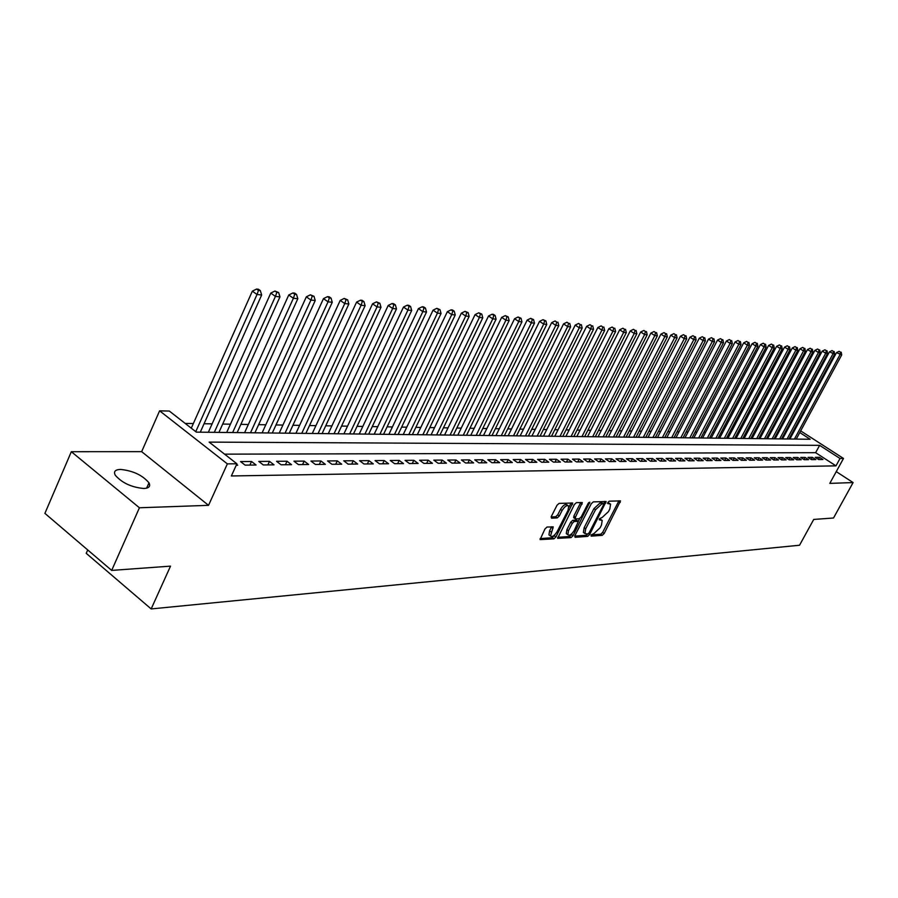<?xml version="1.0" encoding="UTF-8"?>
<svg xmlns="http://www.w3.org/2000/svg" width="898" height="898" viewBox="0 0 898 898"><rect width="100%" height="100%" fill="white"/><g stroke="black" fill="none" stroke-linecap="round" stroke-linejoin="round"><path stroke-width="1.35" d="M591.064 534.972L591.176 536.14L602.221 535.331L604.152 533.535L620.518 500.882L609.214 501.185L607.856 502.453L607.677 503.52L610.584 504.148L609.798 509.02L608.44 511.636L602.232 517.405L599.437 518.752L599.269 519.807L602.21 520.425L601.424 525.207L600.077 527.811L593.87 533.603L591.064 534.972M143.893 488.501C149.034 488.198 150.729 486.301 148.978 482.821C142.468 475.165 132.971 470.709 120.489 469.418C115.146 469.654 113.406 471.585 115.258 475.21C121.971 482.911 131.523 487.333 143.893 488.501M547.05 527.036L544.985 528.922L540.08 539.608L553.875 538.856L555.907 536.982L572.711 503.015L559.072 503.396L557.007 505.271L551.338 516.44L551.54 518.202L557.254 517.877L559.308 516.002L562.103 510.513C564.73 506.337 566.93 504.856 568.715 506.068L568.075 510.21L557.164 531.582C554.515 535.769 552.292 537.251 550.508 536.005L553.224 526.89L547.05 527.036M111.678 570.41L44.9 513.364L71.335 451.705L139.426 507.774L111.678 570.41L170.519 566.133L151.167 608.934L799.534 545.243L813.723 519.437L833.512 518L853.1 482.563L829.797 483.393L843.491 458.451L840.023 458.485L835.971 465.86L231.358 475.962L236.904 463.783L227.362 463.873L159.608 410.824L169.34 411.06L196.348 432.129L810.176 439.257L799.77 432.544M139.426 507.774L208.538 505.338L227.362 463.873M574.9 535.623L575.079 537.307L587.674 536.387L589.627 534.568L606.128 501.522L593.275 501.892L591.288 503.722L574.9 535.623M571.016 537.61L557.613 538.34L574.394 504.485L576.415 502.633L582.353 502.588L575.416 517.214L575.596 518.943L579.232 518.73L581.231 516.889L588.179 503.34L589.851 502.184L573.003 535.758L571.016 537.61L569.455 536.488L557.647 537.33M853.1 482.563L836.251 471.641M818.662 459.551L822.927 459.507L819.526 457.306L815.249 457.34L818.662 459.551M811.466 459.619L815.799 459.574L812.376 457.363L808.032 457.396L811.466 459.619M804.159 459.686L808.559 459.653L805.113 457.419L800.713 457.441L804.159 459.686M796.739 459.765L801.196 459.72L797.75 457.464L793.271 457.497L796.739 459.765M789.196 459.832L793.731 459.787L790.262 457.52L785.716 457.553L789.196 459.832M781.541 459.911L786.154 459.866L782.652 457.576L778.038 457.61L781.541 459.911M773.762 459.989L778.443 459.944L774.929 457.632L770.237 457.666L773.762 459.989M765.871 460.068L770.619 460.012L767.083 457.699L762.323 457.733L765.871 460.068M757.845 460.146L762.671 460.09L759.113 457.756L754.275 457.789L757.845 460.146M749.684 460.225L754.589 460.169L751.02 457.812L746.092 457.845L749.684 460.225M741.389 460.304L746.384 460.259L742.792 457.868L737.786 457.913L741.389 460.304M732.97 460.382L738.044 460.337L734.429 457.935L729.344 457.969L732.97 460.382M724.405 460.472L729.558 460.416L725.921 458.002L720.757 458.036L724.405 460.472M715.695 460.551L720.937 460.506L717.278 458.059L712.024 458.103L715.695 460.551M706.838 460.64L712.17 460.584L708.488 458.126L703.145 458.16L706.838 460.64M697.825 460.73L703.246 460.674L699.553 458.193L694.12 458.227L697.825 460.73M688.665 460.82L694.188 460.764L690.461 458.261L684.938 458.294L688.665 460.82M679.348 460.91L684.961 460.854L681.212 458.328L675.588 458.373L679.348 460.91M669.863 461L675.577 460.943L671.805 458.395L666.091 458.44L669.863 461M660.21 461.089L666.024 461.033L662.241 458.463L656.416 458.508L660.21 461.089M650.388 461.19L656.303 461.134L652.498 458.541L646.571 458.586L650.388 461.19M640.397 461.28L646.414 461.224L642.586 458.609L636.547 458.654L640.397 461.28M630.216 461.381L636.345 461.325L632.495 458.687L626.355 458.732L630.216 461.381M619.856 461.482L626.097 461.426L622.224 458.766L615.961 458.811L619.856 461.482M609.293 461.583L615.658 461.527L611.751 458.833L605.387 458.889L609.293 461.583M598.551 461.695L605.016 461.628L601.099 458.912L594.611 458.968L598.551 461.695M587.595 461.796L594.195 461.729L590.244 459.001L583.633 459.046L587.595 461.796M576.437 461.909L583.15 461.841L579.188 459.08L572.453 459.125L576.437 461.909M565.055 462.021L571.914 461.954L567.918 459.159L561.048 459.215L565.055 462.021M553.46 462.133L560.453 462.066L556.434 459.248L549.43 459.293L553.46 462.133M541.64 462.246L548.768 462.178L544.727 459.327L537.588 459.383L541.64 462.246M529.596 462.358L536.858 462.29L532.783 459.417L525.51 459.473L529.596 462.358M517.304 462.481L524.701 462.414L520.615 459.507L513.196 459.563L517.304 462.481M504.766 462.605L512.309 462.526L508.201 459.596L500.635 459.653L504.766 462.605M491.969 462.728L499.67 462.65L495.539 459.697L487.816 459.754L491.969 462.728M478.915 462.852L486.772 462.773L482.608 459.787L474.728 459.843L478.915 462.852M465.579 462.986L473.616 462.908L469.43 459.888L461.381 459.944L465.579 462.986M451.975 463.121L460.18 463.042L455.959 459.989L447.754 460.045L451.975 463.121M438.089 463.256L446.452 463.166L442.22 460.09L433.835 460.146L438.089 463.256M423.89 463.39L432.443 463.312L428.178 460.191L419.613 460.259L423.89 463.39M409.398 463.536L418.131 463.447L413.843 460.292L405.088 460.36L409.398 463.536M394.581 463.671L403.505 463.593L399.195 460.405L390.248 460.472L394.581 463.671M379.439 463.828L388.565 463.738L384.221 460.517L375.083 460.584L379.439 463.828M363.959 463.974L373.287 463.884L368.921 460.629L359.582 460.696L363.959 463.974M348.132 464.131L357.673 464.03L353.284 460.741L343.721 460.809L348.132 464.131M331.946 464.288L341.7 464.187L337.278 460.865L327.512 460.932L331.946 464.288M315.378 464.446L325.368 464.345L320.912 460.977L310.921 461.056L315.378 464.446M298.428 464.614L308.643 464.513L304.175 461.101L293.938 461.179L298.428 464.614M281.074 464.782L291.536 464.681L287.034 461.235L276.562 461.303L281.074 464.782M263.305 464.951L274.013 464.85L269.49 461.359L258.759 461.437L263.305 464.951M245.109 465.13L256.076 465.018L251.53 461.493L240.541 461.572L245.109 465.13M835.971 465.86L815.62 452.693L224.567 454.152M236.634 464.367L237.701 465.198L236.253 465.22M785.424 433.633L784.392 433.622M777.994 433.51L776.893 433.487M770.439 433.375L769.283 433.364M762.772 433.251L761.549 433.229M754.982 433.117L753.691 433.094M747.069 432.982L745.722 432.959M739.043 432.847L737.617 432.825M730.871 432.701L729.378 432.679M722.587 432.567L721.015 432.533M714.157 432.421L712.507 432.398M705.592 432.275L703.864 432.241M696.893 432.129L695.086 432.095M688.036 431.972L686.151 431.949M679.045 431.826L677.07 431.792M669.897 431.669L667.831 431.635M660.591 431.511L658.436 431.467M651.129 431.343L648.884 431.309M641.498 431.186L639.152 431.141M631.709 431.018L629.262 430.973M621.742 430.849L619.193 430.804M611.594 430.67L608.945 430.625M601.278 430.501L598.506 430.445M590.761 430.322L587.887 430.265M580.063 430.131L577.066 430.086M569.164 429.951L566.043 429.895M558.062 429.76L554.818 429.704M546.747 429.57L543.38 429.513M535.23 429.367L531.717 429.311M523.478 429.177L519.841 429.109M511.512 428.963L507.729 428.907M499.31 428.761L495.37 428.694M486.873 428.548L482.776 428.481M474.178 428.335L469.935 428.256M461.235 428.11L456.824 428.032M448.023 427.886L443.455 427.807M434.553 427.661L429.794 427.571M420.803 427.426L415.864 427.336M406.76 427.179L401.631 427.1M392.415 426.943L387.094 426.853M377.777 426.685L372.255 426.595M362.814 426.438L357.078 426.337M347.526 426.168L341.577 426.067M331.912 425.91L325.727 425.798M315.939 425.641L309.518 425.529M299.606 425.36L292.95 425.248M282.904 425.068L275.989 424.956M265.819 424.776L258.635 424.664M248.331 424.485L240.877 424.361M230.438 424.182L222.693 424.047M212.108 423.867L204.071 423.733M193.339 423.542L185.168 423.407M791.104 436.832L790.375 436.361M87.712 549.935L86.23 553.336L151.167 608.934M208.538 505.338L141.66 451.649L71.335 451.705M141.66 451.649L159.608 410.824M840.023 458.485L819.616 445.341L209.133 442.108L236.904 463.783M795.213 427.381L795.942 427.852M800.668 430.894L843.491 458.451M795.044 429.513L794.315 429.042M815.62 452.693L819.616 445.341M819.526 457.306L818.404 459.383M812.376 457.363L811.231 459.473M805.113 457.419L803.957 459.563M797.75 457.464L796.56 459.653M790.262 457.52L789.061 459.742M782.652 457.576L781.44 459.843M774.929 457.632L773.694 459.933M767.083 457.699L765.826 460.034M759.113 457.756L757.833 460.135M751.02 457.812L749.729 460.225M742.792 457.868L741.49 460.304M734.429 457.935L733.127 460.382M725.921 458.002L724.607 460.461M717.278 458.059L715.964 460.551M708.488 458.126L707.164 460.629M699.553 458.193L698.217 460.719M690.461 458.261L689.125 460.809M681.212 458.328L679.865 460.899M671.805 458.395L670.458 460.988M662.241 458.463L660.872 461.089M652.498 458.541L651.129 461.179M642.586 458.609L641.206 461.28M632.495 458.687L631.103 461.37M622.224 458.766L620.821 461.471M611.751 458.833L610.348 461.572M601.099 458.912L599.684 461.684M590.244 459.001L588.819 461.785M579.188 459.08L577.751 461.898M567.918 459.159L566.481 461.999M556.434 459.248L554.986 462.111M544.727 459.327L543.268 462.234M532.783 459.417L531.324 462.347M520.615 459.507L519.145 462.459M508.201 459.596L506.719 462.582M495.539 459.697L494.046 462.706M482.608 459.787L481.115 462.829M469.43 459.888L467.914 462.964M455.959 459.989L454.444 463.099M442.22 460.09L440.682 463.222M428.178 460.191L426.64 463.368M413.843 460.292L412.294 463.503M399.195 460.405L397.634 463.649M384.221 460.517L382.66 463.795M368.921 460.629L367.349 463.94M353.284 460.741L351.69 464.098M337.278 460.865L335.684 464.244M320.912 460.977L319.306 464.412M304.175 461.101L302.559 464.569M287.034 461.235L285.407 464.737M269.49 461.359L267.862 464.906M251.53 461.493L249.88 465.085M601.447 519.886L599.437 518.752L600.975 519.841M609.832 503.621L607.834 502.487L609.372 503.576M591.097 534.927L600.695 534.231L602.614 532.435L618.969 500.758M602.075 502.981L600.234 502.824L593.948 508.638L584.171 527.654L585.721 528.765L584.935 533.535L587.775 534.029L589.144 532.761L603.422 505.058L604.567 501.387M574.698 536.106L586.125 535.287L587.73 534.029M600.234 502.824L601.806 503.924L603.321 503.857L601.761 502.757M601.806 503.924L595.509 509.738L585.721 528.765M584.171 527.654L583.386 532.424L584.194 532.997M573.867 517.809L573.844 516.092L580.77 502.442M579.681 518.584L578.29 521.311M572.06 533.457L571.454 534.636L573.003 535.758M568.49 530.729L567.839 534.737C569.568 535.904 571.734 534.445 574.327 530.336L578.368 521.424L574.316 521.435L572.307 523.287L568.49 530.729L566.93 529.607L566.279 533.603L566.997 534.13M578.11 521.233L576.393 520.099L577.953 521.222M566.93 529.607L570.735 522.165L572.744 520.312L576.393 520.099M569.455 536.488L571.454 534.636M549.711 535.421L548.936 534.86L549.587 530.83L551.619 526.744M567.974 505.54L567.132 504.934C565.336 503.722 563.136 505.204 560.509 509.368L562.103 510.513M551.103 516.99L555.671 516.743L557.714 514.868L560.509 509.368M568.962 507.19L571.117 502.858M540.113 538.598L552.304 537.722L554.953 534.658M796.234 439.088L841.718 354.901L836.521 352.6L789.914 439.021M840.517 352.173L839.136 351.32L840.517 352.173L839.967 354.721L794.416 439.077M841.224 352.241L841.718 354.901M836.521 352.6L839.136 351.32M788.938 439.01L834.68 354.171L829.438 351.859L782.573 438.931M833.456 351.421L832.076 350.568L833.456 351.421L832.895 353.992L787.097 438.987M834.175 351.5L834.68 354.171M829.438 351.859L832.076 350.568M781.541 438.92L827.529 353.43L825.722 353.251L822.242 351.096L775.12 438.853M826.295 350.658L824.903 349.805L826.295 350.658L825.722 353.251L779.677 438.898M827.013 350.736L827.529 353.43M822.242 351.096L824.903 349.805M774.031 438.83L820.267 352.69L818.437 352.499L814.935 350.332L767.554 438.763M819.01 349.883L817.618 349.019L819.01 349.883L818.437 352.499L772.134 438.808M819.751 349.962L820.267 352.69M814.935 350.332L817.618 349.019M766.398 438.752L812.892 351.926L811.04 351.735L807.515 349.546L759.876 438.673M811.624 349.109L810.209 348.233L811.624 349.109L811.04 351.735L764.467 438.729M812.364 349.187L812.892 351.926M807.515 349.546L810.209 348.233M758.653 438.662L805.405 351.152L803.519 350.95L799.972 348.761L752.064 438.583M804.114 348.312L802.7 347.425L804.114 348.312L803.519 350.95L756.688 438.639M804.866 348.39L805.405 351.152M799.972 348.761L802.7 347.425M750.773 438.561L797.806 350.366L795.875 350.164L792.317 347.953L744.139 438.493M796.492 347.504L795.056 346.617L796.492 347.504L795.875 350.164L748.786 438.538M797.256 347.582L797.806 350.366M792.317 347.953L795.056 346.617M742.781 438.471L790.072 349.569L788.118 349.367L784.538 347.133L736.091 438.392M788.736 346.673L787.299 345.786L788.736 346.673L788.118 349.367L740.771 438.449M789.522 346.763L790.072 349.569M784.538 347.133L787.299 345.786M734.665 438.381L782.225 348.75L780.239 348.547L776.635 346.302L727.919 438.303M780.867 345.842L779.419 344.944L780.867 345.842L780.239 348.547L732.611 438.359M781.653 345.921L782.225 348.75M776.635 346.302L779.419 344.944M726.415 438.28L774.244 347.93L772.224 347.717L768.598 345.461L719.601 438.202M772.864 344.989L771.416 344.091L772.864 344.989L772.224 347.717L724.327 438.258M773.672 345.079L774.244 347.93M768.598 345.461L771.416 344.091M718.03 438.19L766.129 347.088L764.086 346.886L760.438 344.596L711.16 438.101M764.726 344.125L763.266 343.216L764.726 344.125L764.086 346.886L715.919 438.157M765.545 344.215L766.129 347.088M760.438 344.596L763.266 343.216M709.51 438.089L757.89 346.246L755.802 346.022L752.131 343.721L702.584 438.011M756.464 343.249L754.994 342.329L756.464 343.249L755.802 346.022L707.355 438.067M757.295 343.339L757.89 346.246M752.131 343.721L754.994 342.329M700.855 437.988L749.504 345.371L747.383 345.158L743.701 342.834L693.862 437.91M748.056 342.363L746.575 341.431L748.056 342.363L747.383 345.158L698.666 437.966M748.898 342.452L749.504 345.371M743.701 342.834L746.575 341.431M692.044 437.887L740.985 344.495L738.83 344.271L735.114 341.936L684.994 437.797M739.503 341.453L738.021 340.522L739.503 341.453L738.83 344.271L689.821 437.854M740.367 341.543L740.985 344.495M735.114 341.936L738.021 340.522M683.097 437.775L732.319 343.597L730.13 343.373L726.392 341.016L675.981 437.696M730.815 340.533L729.322 339.59L730.815 340.533L730.13 343.373L680.841 437.753M731.69 340.623L732.319 343.597M726.392 341.016L729.322 339.59M674.005 437.674L723.507 342.688L721.274 342.464L717.524 340.084L666.81 437.595M721.981 339.59L720.477 338.647L721.981 339.59L721.274 342.464L671.704 437.652M722.868 339.691L723.507 342.688M717.524 340.084L720.477 338.647M664.745 437.573L714.539 341.768L712.271 341.532L708.5 339.13L657.493 437.483M712.978 338.636L711.474 337.682L712.978 338.636L712.271 341.532L662.41 437.539M713.888 338.737L714.539 341.768M708.5 339.13L711.474 337.682M655.338 437.461L705.413 340.825L703.112 340.578L699.306 338.164L648.008 437.371M703.83 337.67L702.315 336.705L703.83 337.67L703.112 340.578L652.958 437.427M704.762 337.76L705.413 340.825M699.306 338.164L702.315 336.705M645.763 437.348L696.13 339.859L693.784 339.624L689.967 337.188L638.366 437.259M694.524 336.683L692.998 335.706L694.524 336.683L693.784 339.624L643.338 437.315M695.467 336.772L696.13 339.859M689.967 337.188L692.998 335.706M636.02 437.236L686.689 338.883L684.298 338.636L680.46 336.189L628.555 437.146M685.051 335.672L683.513 334.696L685.051 335.672L684.298 338.636L633.55 437.203M686.005 335.773L686.689 338.883M680.46 336.189L683.513 334.696M626.108 437.124L677.081 337.895L674.645 337.637L670.784 335.167L618.565 437.034M675.408 334.651L673.859 333.663L675.408 334.651L674.645 337.637L623.594 437.09M676.385 334.752L677.081 337.895M670.784 335.167L673.859 333.663M616.017 437L667.293 336.885L664.812 336.627L660.928 334.135L608.406 436.911M665.598 333.607L664.037 332.608L665.598 333.607L664.812 336.627L613.469 436.978M666.585 333.708L667.293 336.885M660.928 334.135L664.037 332.608M605.746 436.888L657.325 335.852L654.81 335.594L650.893 333.079L598.068 436.798M655.596 332.552L654.036 331.542L655.596 332.552L654.81 335.594L603.153 436.855M656.606 332.653L657.325 335.852M650.893 333.079L654.036 331.542M595.295 436.765L647.177 334.808L644.618 334.539L640.678 332.002L587.539 436.675M645.415 331.463L643.844 330.453L645.415 331.463L644.618 334.539L592.658 436.731M646.448 331.575L647.177 334.808M640.678 332.002L643.844 330.453M584.654 436.641L636.85 333.742L634.235 333.472L630.273 330.902L576.819 436.551M635.054 330.363L633.472 329.341L635.054 330.363L634.235 333.472L581.96 436.608M636.098 330.475L636.85 333.742M630.273 330.902L633.472 329.341M573.811 436.518L626.321 332.653L623.661 332.372L619.676 329.791L565.897 436.417M624.492 329.24L622.898 328.219L624.492 329.24L623.661 332.372L571.072 436.484M625.558 329.364L626.321 332.653M619.676 329.791L622.898 328.219M562.777 436.383L615.601 331.542L612.885 331.261L608.878 328.657L554.773 436.293M613.738 328.107L612.133 327.063L613.738 328.107L612.885 331.261L559.982 436.349M614.816 328.219L615.601 331.542M608.878 328.657L612.133 327.063M551.529 436.248L604.668 330.408L601.907 330.127L597.866 327.501L543.447 436.159M602.771 326.939L601.155 325.895L602.771 326.939L601.907 330.127L548.689 436.226M603.871 327.063L604.668 330.408M597.866 327.501L601.155 325.895M540.068 436.125L593.533 329.263L590.716 328.971L586.652 326.322L531.908 436.024M591.591 325.75L589.975 324.694L591.591 325.75L590.716 328.971L537.172 436.091M592.725 325.873L593.533 329.263M586.652 326.322L589.975 324.694M528.394 435.99L582.173 328.084L579.3 327.792L575.214 325.11L520.144 435.889M580.198 324.548L578.57 323.471L580.198 324.548L579.3 327.792L525.442 435.957M581.354 324.672L582.173 328.084M575.214 325.11L578.57 323.471M516.496 435.844L570.6 326.894L567.671 326.591L563.562 323.886L508.156 435.755M568.591 323.314L566.941 322.236L568.591 323.314L567.671 326.591L513.476 435.811M569.759 323.437L570.6 326.894M563.562 323.886L566.941 322.236M504.362 435.71L558.792 325.671L555.806 325.368L551.675 322.64L495.932 435.609M556.738 322.056L555.087 320.968L556.738 322.056L555.806 325.368L501.286 435.676M557.939 322.18L558.792 325.671M551.675 322.64L555.087 320.968M491.992 435.564L546.759 324.436L543.705 324.111L539.552 321.361L483.472 435.463M544.659 320.777L545.883 320.9L542.998 319.677L544.659 320.777L543.705 324.111L488.86 435.53M545.883 320.9L546.759 324.436M539.552 321.361L542.998 319.677M479.375 435.418L534.478 323.157L531.369 322.842L527.182 320.058L470.754 435.317M532.334 319.464L533.58 319.598L530.662 318.352L532.334 319.464L531.369 322.842L476.176 435.384M533.58 319.598L534.478 323.157M527.182 320.058L530.662 318.352M466.511 435.272L521.94 321.866L518.763 321.54L514.554 318.734L457.8 435.171M519.762 318.128L521.031 318.262L518.067 317.005L519.762 318.128L518.763 321.54L463.245 435.227M521.031 318.262L521.94 321.866M514.554 318.734L518.067 317.005M453.378 435.115L509.155 320.541L505.911 320.216L501.668 317.376L444.566 435.014M506.921 316.769L508.212 316.904L505.226 315.636L506.921 316.769L505.911 320.216L450.055 435.081M508.212 316.904L509.155 320.541M501.668 317.376L505.226 315.636M439.986 434.958L496.089 319.194L492.789 318.857L488.523 315.995L431.074 434.856M493.821 315.378L495.135 315.524L493.44 314.379L492.115 314.233L493.821 315.378L492.789 318.857L436.596 434.924M495.135 315.524L496.089 319.194M488.523 315.995L492.115 314.233M426.314 434.8L482.765 317.825L479.386 317.477L475.098 314.581L417.301 434.699M480.441 313.963L481.788 314.098L478.724 312.807L480.441 313.963L479.386 317.477L422.846 434.767M481.788 314.098L482.765 317.825M475.098 314.581L478.724 312.807M412.35 434.643L469.149 316.41L465.703 316.062L461.381 313.144L403.236 434.531M466.769 312.504L468.15 312.65L465.052 311.348L466.769 312.504L465.703 316.062L408.815 434.598M468.15 312.65L469.149 316.41M461.381 313.144L465.052 311.348M398.106 434.475L455.241 314.974L451.716 314.614L447.372 311.662L388.879 434.363M452.817 311.034L454.231 311.179L452.491 310.001L451.077 309.855L452.817 311.034L451.716 314.614L394.491 434.43M454.231 311.179L455.241 314.974M447.372 311.662L451.077 309.855M383.547 434.306L441.041 313.514L437.438 313.133L433.061 310.158L374.208 434.194M438.561 309.518L439.998 309.664L436.81 308.328L438.561 309.518L437.438 313.133L379.865 434.262M439.998 309.664L441.041 313.514M433.061 310.158L436.81 308.328M368.685 434.138L426.516 312.01L422.835 311.628L418.434 308.62L359.234 434.026M423.979 307.969L425.45 308.126L423.699 306.925L422.217 306.768L423.979 307.969L422.835 311.628L364.914 434.093M425.45 308.126L426.516 312.01M418.434 308.62L422.217 306.768M353.486 433.959L411.677 310.472L407.916 310.091L403.494 307.049L343.923 433.846M409.084 306.386L410.588 306.544L408.815 305.331L407.31 305.174L409.084 306.386L407.916 310.091L349.636 433.914M410.588 306.544L411.677 310.472M403.494 307.049L407.31 305.174M337.962 433.779L396.501 308.912L392.662 308.508L388.205 305.443L328.286 433.667M393.852 304.77L395.389 304.938L393.605 303.704L392.067 303.546L393.852 304.77L392.662 308.508L334.034 433.734M395.389 304.938L396.501 308.912M388.205 305.443L392.067 303.546M322.09 433.588L380.988 307.307L377.048 306.903L372.569 303.793L312.291 433.476M378.271 303.12L379.854 303.288L376.486 301.874L378.271 303.12L377.048 306.903L318.072 433.543M379.854 303.288L380.988 307.307M372.569 303.793L376.486 301.874M305.87 433.408L365.116 305.668L361.086 305.253L356.585 302.11L295.936 433.285M362.343 301.425L363.948 301.593L362.141 300.347L360.536 300.179L362.343 301.425L361.086 305.253L301.75 433.352M363.948 301.593L365.116 305.668M356.585 302.11L360.536 300.179M289.268 433.206L348.873 303.984L344.753 303.569L340.219 300.392L279.222 433.094M346.033 299.696L347.683 299.876L344.215 298.428L346.033 299.696L344.753 303.569L285.059 433.162M347.683 299.876L348.873 303.984M340.219 300.392L344.215 298.428M272.296 433.016L332.249 302.267L328.039 301.84L323.471 298.63L262.104 432.892M329.341 297.923L331.025 298.102L329.207 296.823L327.512 296.643L329.341 297.923L328.039 301.84L267.986 432.959M331.025 298.102L332.249 302.267M323.471 298.63L327.512 296.643M254.92 432.814L315.232 300.516L310.921 300.067L306.33 296.823L244.604 432.69M312.257 296.116L313.986 296.295L310.416 294.813L312.257 296.116L310.921 300.067L250.508 432.757M313.986 296.295L315.232 300.516M306.33 296.823L310.416 294.813M237.139 432.611L297.81 298.708L293.388 298.259L288.763 294.982L226.678 432.488M294.757 294.252L296.531 294.443L294.679 293.141L292.905 292.95L294.757 294.252L293.388 298.259L232.627 432.555M296.531 294.443L297.81 298.708M288.763 294.982L292.905 292.95M218.932 432.398L279.963 296.868L275.428 296.407L270.781 293.085L208.336 432.275M276.831 292.355L278.649 292.546L274.968 291.031L276.831 292.355L275.428 296.407L214.308 432.342M278.649 292.546L279.963 296.868M270.781 293.085L274.968 291.031M200.288 432.174L261.666 294.982L257.03 294.499L252.349 291.154L191.274 428.178M258.467 290.402L260.319 290.604L258.456 289.268L256.592 289.066L258.467 290.402L257.03 294.499L195.753 431.669M260.319 290.604L261.666 294.982M252.349 291.154L256.592 289.066M618.733 501.32L620.271 502.397M602.614 532.435L604.152 533.535M600.695 534.231L602.221 535.331M604.332 501.96L605.881 503.06M588.415 533.693L589.627 534.568M586.125 535.287L587.674 536.387M593.948 508.638L595.509 509.738M580.535 503.015L582.117 504.137M573.844 516.092L575.416 517.214M588.718 502.577L589.683 503.273M572.744 520.312L574.316 521.435M570.735 522.165L572.307 523.287M551.394 527.272L552.977 528.417M549.587 530.83L551.159 531.975M557.714 514.868L559.308 516.002M555.671 516.743L557.254 517.877M570.881 503.441L572.464 504.575M554.335 535.848L555.907 536.982M552.304 537.722L553.875 538.856M148.978 482.821L146.61 488.164M602.03 502.891L603.422 503.868M583.386 532.424L584.935 533.535M573.598 517.607L575.169 518.741M566.279 533.603L567.839 534.737M548.936 534.86L550.508 536.005"/></g></svg>
